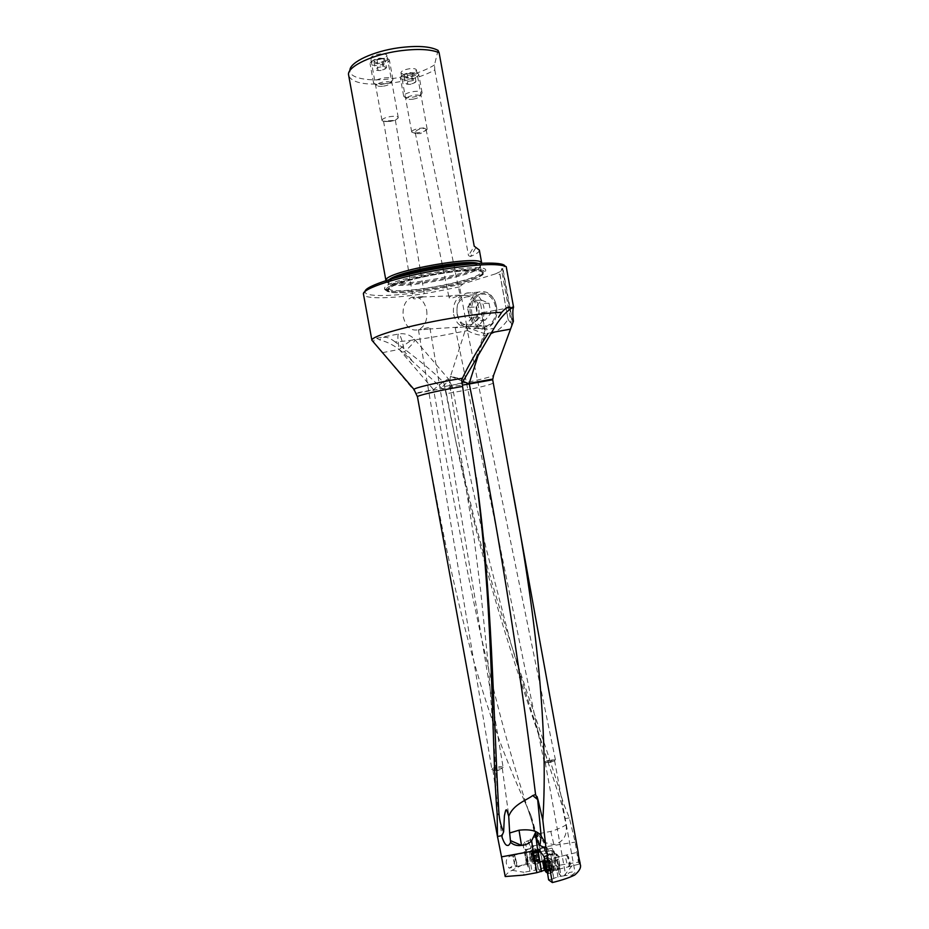 <?xml version="1.0" encoding="UTF-8"?>
<svg xmlns="http://www.w3.org/2000/svg" width="929" height="929" viewBox="0 0 929 929"><rect width="100%" height="100%" fill="white"/><g stroke="black" fill="none" stroke-linecap="round" stroke-linejoin="round"><path stroke-width="0.7" stroke-dasharray="4.64 3.48" d="M467.589 330.573C482.964 339.491 496.458 335.775 508.07 319.425L500.023 274.392L495.68 273.811L463.037 283.914L459.646 286.864L467.589 330.573L437.896 336.31C421.696 339.062 407.459 340.943 395.162 341.942C415.193 357.131 435.91 373.632 443.795 382.794L446.466 393.733L443.841 390.029L452.481 387.498C452.086 387.776 455.779 386.185 433.657 390.11L416.471 393.397L417.574 396.938C443.644 539.273 467.322 676.242 523.851 799.59L531.237 816.161L535.046 837.134L529.994 838.225L533.757 845.843L533.455 846.818L530.517 847.387L532.456 852.903L535.568 870.113L523.968 872.273L523.828 875.083M505.202 876.546C505.899 874.352 508.186 872.273 512.065 870.31L526.348 862.774L523.039 844.519L524.42 842.092L530.308 839.944L529.994 838.225M515.096 859.081C515.084 863.111 513.098 866.142 509.162 868.15L506.572 864.562C505.585 860.3 506.99 857.397 510.799 855.853C513.505 856.213 514.945 857.281 515.096 859.081M476.229 477.75L461.632 380.007M416.471 393.397L382.376 352.672M371.902 340.49L377.151 346.401M459.646 286.864L429.976 292.728C395.522 298.557 364.493 299.637 363.506 294.377L365.039 291.509M395.162 341.942C388.159 336.507 382.98 335.822 379.613 339.875L376.698 338.284C375.014 337.97 374.039 339.143 373.76 341.779M462.863 381.285L450.46 376.326L463.78 379.543M475.962 358.397L485.077 329.958C473.674 326.439 467.508 325.104 466.579 325.974L466.59 326.033C468.111 327.635 474.266 330.225 485.077 333.778L481.605 312.759L485.077 329.958L494.054 328.309M462.119 382.864C447.453 385.976 450.077 386.359 449.938 386.209L449.543 382.214L450.484 376.361L466.59 326.033C469.191 318.926 474.196 314.536 481.605 312.864L512.076 307.278M450.46 376.326L449.543 382.214L449.95 386.22C449.624 386.139 448.533 387.126 462.375 385.117M461.748 383.677L462.05 383.027M443.795 382.794L455.558 440.079L475.334 523.108C506.526 641.834 541.468 728.882 563.508 803.422L569.338 817.903L575.156 842.127L578.43 862.182L548.145 867.001L544.638 846.865L575.156 842.127M508.175 319.39C509.766 322.27 511.159 323.455 512.332 322.932L511.624 325.266L501.405 268.922L502.543 268.934L512.332 322.932M513.412 321.26L511.624 325.266M443.841 390.029L402.396 352.103C395.301 345.936 387.707 341.86 379.613 339.875M523.851 799.59L527.823 808.753C483.359 674.582 460.018 533.687 433.657 390.11L433.576 389.692C441.6 382.876 446.617 379.357 448.626 379.148L448.788 379.357C448.649 380.484 446.28 383.224 441.67 387.579M411.686 360.104L404.521 351.696C411.245 345.658 414.706 341.651 414.891 339.666L414.671 339.387C412.395 339.282 407.25 342.627 399.238 349.42C397.542 339.213 397.415 334.022 398.866 333.848L398.982 333.917C400.782 336.043 402.629 341.965 404.521 351.696L402.396 352.103M446.466 393.733L455.303 438.755C483.51 578.407 522.969 688.377 550.049 768.202L562.01 805.234L563.508 803.422M537.287 833.859L537.299 836.843L535.661 833.185L527.823 808.753L535.661 833.185L537.287 833.859L537.032 832.279L537.624 833.882L550.781 831.409C550.851 831.339 558.143 829.574 566.075 824.929L562.01 805.234M580.52 865.305L578.43 862.182M578.395 855.504L578.14 852.172M566.075 824.929C567.468 835.368 563.415 841.964 553.916 844.693L543.72 842.278L544.638 846.865M537.624 833.882L543.72 842.278M537.032 832.279L543.546 868.011L538.89 844.74L535.046 837.134M531.237 816.161L535.824 832.326M537.299 836.843L536.416 834.556M543.407 867.732L539.064 870.009L535.568 870.113M538.216 869.683L535.917 855.179L538.472 870.136M540.933 871.669L539.064 870.009M548.621 879.879L553.812 878.637L552.232 870.833L558.41 869.799L558.538 869.079L552.232 870.833M544.824 870.067L555.507 868.94L560.988 875.908L553.51 878.416M560.768 876.349L565.784 875.501L569.5 872.494L572.821 871.832L575.063 872.61L571.974 875.188L565.784 875.501M571.974 875.188L574.668 875.048M564.263 875.582L573.936 863.343M548.145 867.001L543.546 868.011M544.603 858.605L546.496 869.637M546.902 870.159L544.417 857.455M544.928 858.442L548.087 858.663L547.46 854.912L550.723 854.099L554.183 855.203L552.325 848.363L551.907 851.103L555.507 868.94M549.562 869.672L547.727 858.756M554.915 861.322C554.358 857.455 554.613 856.073 555.693 857.177L558.84 868.673C558.097 871.739 556.796 869.289 554.915 861.322M553.812 878.637L552.105 867.918L558.399 866.351L559.699 865.166L559.63 868.836L558.41 869.799L559.583 876.767M557.981 877.15L556.819 870.194M552.105 867.918L552.256 870.647M559.699 865.166L558.712 858.919C558.004 855.667 557.412 854.343 556.912 854.947L556.738 855.934L554.381 854.274L550.7 855.179L548.238 852.125L545.532 852.207L543.976 848.177L538.866 849.431M559.792 866.838L558.538 869.079L557.365 859.894C556.448 855.493 555.542 853.252 554.648 853.194L554.381 854.274L551.303 850.511L553.452 851.579L556.738 855.934M547.46 854.912L546.763 849.408L548.365 851.173C547.518 848.282 546.833 846.958 546.31 847.213L548.087 858.663M551.303 850.511L548.029 851.324M545.532 852.207L548.18 855.516L550.7 855.179M548.18 855.516L548.981 855.005L543.976 848.177M555.565 861.903L555.484 857.711L556.181 858.013L558.55 865.062L558.631 869.254C557.655 869.23 556.634 866.78 555.565 861.903M550.665 762.303L545.207 762.488L549.144 760.793L554.532 760.503L550.665 762.303M548.876 760.038L544.162 762.105L545.288 762.523L550.723 761.908L555.426 759.841L548.876 760.038M460.192 327.414L464.802 326.741L466.253 325.278C465.812 324.337 464.152 324.442 461.26 325.603L455.198 327.74L460.192 327.414M453.631 314.408C456.162 323.989 461.144 328.042 468.576 326.567L468.785 326.485C475.183 323.222 477.866 316.952 476.832 307.685C474.266 298.081 469.296 294.017 461.922 295.503L461.713 295.573C455.268 298.894 452.574 305.165 453.631 314.408M426.655 310.054C427.758 319.739 425.099 326.276 418.665 329.679C411.094 331.374 405.973 327.159 403.302 317.033C402.176 307.255 404.916 300.682 411.524 297.326C418.956 295.782 423.996 300.032 426.655 310.054M423.775 329.574L429.442 328.994L429.999 328.239C429.593 327.403 427.816 327.507 424.692 328.552L418.456 329.923L423.775 329.574M418.514 298.046L424.727 296.537L414.009 297.234L413.161 298.197C413.602 299.126 415.379 299.068 418.514 298.046M455.059 295.352L460.076 295.167L454.049 297.419C451.169 298.569 449.497 298.627 449.032 297.617L450.855 295.898L455.059 295.352M495.598 306.709C492.927 296.885 487.783 292.809 480.142 294.481C473.535 297.837 470.759 304.189 471.816 313.526C474.394 323.211 479.492 327.31 487.098 325.824C493.798 322.595 496.632 316.22 495.598 306.709M499.918 274.438L508.07 319.425M495.68 273.811L500.58 271.419L500.023 274.392M463.037 283.914L429.79 290.661C396.184 296.339 365.968 297.338 365.051 292.147M512.703 322.584L502.903 268.481L504.923 265.915L506.212 266.635M502.903 268.481L501.405 268.922M500.58 271.419L502.543 268.934M384.606 288.269L384.571 288.722C384.014 297.907 479.921 281.522 485.402 271.57L485.751 270.339C487.063 260.863 383.886 279.13 384.606 288.269M385.86 280.767L385.86 280.767C385.825 289.709 476.472 274.206 481.431 264.475L481.756 263.348M479.352 250.098L479.039 251.306C478.029 252.839 475.183 254.569 470.515 256.485L468.518 255.696L474.208 246.162M438.047 50.375L434.482 64.937L434.807 69.93C424.286 75.841 410.757 80.08 394.233 82.669C367.826 85.956 352.579 83.575 348.491 75.551M434.807 69.93L468.518 255.696M434.482 64.937C424.495 71.208 410.897 75.702 393.675 78.419C369.812 82.124 348.63 78.442 349.919 70.093M408.214 73.855C413.347 72.903 416.087 71.591 416.413 69.896C415.832 68.641 413.417 68.281 409.155 68.792C403.999 69.745 401.258 71.069 400.945 72.752C401.537 74.006 403.964 74.378 408.214 73.855M378.521 59.595C383.828 58.62 386.638 57.226 386.952 55.403C386.301 53.998 383.7 53.557 379.125 54.091C373.795 55.078 370.985 56.472 370.683 58.295C371.356 59.7 373.969 60.13 378.521 59.595M418.886 132.615C415.275 133.114 412.94 132.975 411.884 132.22L411.686 131.872C412.046 130.432 414.798 129.224 419.966 128.272C424.216 127.726 426.608 127.97 427.154 129.026L427.085 129.421C426.074 130.768 423.334 131.825 418.886 132.615M425.668 130.606L426.074 129.468C425.621 128.411 423.891 128.179 420.907 128.771L419.989 129.003C416.866 130.037 415.286 131.291 415.263 132.777L415.878 133.602L420.465 133.613L427.085 129.421M389.739 121.258C385.883 121.78 383.375 121.618 382.214 120.77L381.982 120.364C382.318 118.807 385.152 117.542 390.494 116.555C395.046 115.986 397.624 116.288 398.239 117.46L398.158 117.925C397.101 119.353 394.302 120.468 389.739 121.258M389.843 121.49L395.324 120.247L383.596 121.246L389.843 121.49M503.112 767.47C502.287 766.599 500.162 766.448 496.748 767.029C493.647 767.726 492.033 768.562 491.905 769.537L494.077 770.455L498.327 770.141L501.393 769.212L503.112 767.47M494.704 770.675L492.916 769.944L496.992 767.865L502.252 768.225L498.234 770.408L494.077 770.455M536.254 858.152L533.676 859M533.316 859.081L532.793 856.05L527.521 857.595L525.814 849.559L530.006 870.949M526.348 862.774L529.751 870.694M512.065 870.31L523.968 872.273M527.765 860.962C526.429 854.192 525.547 851.266 525.106 852.195L527.986 865.073L527.765 860.962M532.793 856.05L530.564 847.794M524.42 842.092L527.626 849.315L530.923 848.607M527.626 849.315L525.884 851.022L523.039 844.519M530.308 839.944L533.455 846.818M527.916 841.047L530.923 847.712M525.466 856.828L527.463 864.179L527.161 860.091L525.048 852.776L525.466 856.828M568.234 859.162L568.385 856.538L570.476 864.051C569.814 864.574 569.071 862.948 568.234 859.162M569.082 862.809L569.082 866.641C568.014 866.56 566.945 864.005 565.889 858.977L566.109 855.04C567.201 855.795 568.188 858.384 569.082 862.809M551.222 867.953L551.269 872.946C549.956 872.807 548.621 869.463 547.262 862.913L547.332 857.815C548.667 858.431 549.956 861.81 551.222 867.953M544.475 858.919L544.708 863.54C545.869 869.347 547.123 872.737 548.458 873.713L548.644 868.603C547.402 862.518 546.124 859.128 544.8 858.442M545.242 864.69L551.083 863.238L552.023 869.521M551.083 863.238L550.154 860.928L544.324 862.367M545.834 871.297L551.652 869.846L551.698 864.806L550.154 860.928M544.115 861.659L549.492 860.057M549.654 860.289L549.956 861.125L548.772 860.765L548.772 861.427L549.991 863.68L549.48 865.631L551.199 870.31M551.652 869.846L552.07 868.836L546.484 870.682M513.435 859.65L514.852 864.957L513.435 859.65M516.768 862.936L514.608 855.028L517.081 866.478L516.768 862.936M535.394 859.627C534.152 853.124 533.165 849.721 532.445 849.385L532.828 853.925L535.754 864.202L535.394 859.627M535.371 853.379L535.046 848.758L537.961 859.07L538.332 863.598C537.601 863.238 536.602 859.836 535.371 853.379M537.508 853.705L537.276 850.267L539.761 861.195L537.508 853.705M539.656 859.662L537.577 850.801L537.984 856.015L539.377 860.811L539.656 859.662M539.586 860.057L533.792 861.311L532.166 852.044L531.643 857.293L533.85 861.938L531.678 855.679L532.038 851.998M533.792 861.311L539.366 860.44M409.805 72.659L416.273 73.124C417.179 74.796 414.729 76.224 408.899 77.386C403.999 77.92 401.769 77.362 402.211 75.713C403.349 74.355 405.88 73.333 409.805 72.659M410.13 73.147C414.113 72.613 416.831 72.81 418.282 73.739L418.758 74.425C418.364 76.41 415.1 77.978 408.992 79.104C403.929 79.72 401.049 79.302 400.341 77.827L400.538 77.014C401.967 75.284 405.16 73.995 410.13 73.147M412.29 97.266C417.783 96.291 421.046 94.897 422.056 93.109L422.08 92.726C421.406 91.321 418.538 90.937 413.475 91.576C407.332 92.714 404.057 94.224 403.662 96.117L403.825 96.477C404.974 97.591 407.796 97.847 412.29 97.266M412.964 99.182C416.819 98.486 419.107 97.522 419.815 96.279C419.745 95.106 417.748 94.758 413.8 95.222C409.062 96.128 406.809 97.266 407.041 98.637C407.843 99.415 409.817 99.589 412.964 99.182M412.244 73.147L407.03 73.925L404.069 75.818L406.484 76.91L407.819 84.272L405.404 83.215L408.377 81.346L413.591 80.568L415.971 81.647L414.636 74.25L412.244 73.147L413.591 80.568M414.636 74.25L411.652 76.143L406.484 76.91M407.03 73.925L408.377 81.346M415.971 81.647L412.987 83.505L407.819 84.272M411.652 76.143L412.987 83.505M404.069 75.818L405.404 83.215M379.822 58.155L386.754 58.724C387.823 60.548 385.314 62.069 379.241 63.3C373.934 63.846 371.53 63.195 372.041 61.337C373.226 59.897 375.815 58.841 379.822 58.155M380.112 58.643C384.339 58.097 387.254 58.341 388.868 59.363L389.414 60.164C389.042 62.301 385.698 63.962 379.369 65.123C373.957 65.762 370.845 65.262 370.056 63.602L370.288 62.661C371.774 60.849 375.049 59.502 380.112 58.643M382.841 84.179C388.485 83.18 391.841 81.729 392.886 79.813L392.909 79.371C392.154 77.804 389.065 77.339 383.631 78.001C377.279 79.174 373.922 80.777 373.551 82.809L373.737 83.227C375.014 84.469 378.057 84.794 382.841 84.179M383.48 86.153C387.451 85.456 389.797 84.446 390.517 83.111C390.447 81.798 388.299 81.38 384.049 81.857C379.125 82.809 376.814 84.016 377.104 85.503C377.998 86.374 380.124 86.583 383.48 86.153M382.458 58.713L376.977 59.514L373.969 61.558L376.628 62.754L378.033 70.488L375.374 69.315L378.393 67.306L383.874 66.505L386.499 67.689L385.094 59.932L382.458 58.713L383.874 66.505M385.094 59.932L382.063 61.964L376.628 62.754M376.977 59.514L378.393 67.306M386.499 67.689L383.468 69.687L378.033 70.488M382.063 61.964L383.468 69.687M373.969 61.558L375.374 69.315M496.4 306.419C500.963 328.68 473.79 335.915 470.573 313.828C465.847 292.17 492.834 283.879 496.4 306.419M475.962 307.023L477.785 317.021L485.193 320.215L490.837 313.328L482.406 313.781L476.751 320.714L469.319 317.497L467.496 307.418L475.962 307.023L481.547 300.102L473.07 300.45L480.56 303.597L482.406 313.781M481.547 300.102L489.014 303.226L490.837 313.328M496.527 306.21C493.334 294.621 487.26 289.929 478.296 292.136C470.829 296.154 467.717 303.481 468.948 314.118C471.851 325.173 477.657 329.958 486.366 328.471C494.321 324.871 497.7 317.451 496.527 306.21M457.196 314.617C460.018 325.394 465.638 330.05 474.045 328.611C481.721 325.104 484.984 317.881 483.835 306.93C480.734 295.631 474.858 291.067 466.195 293.204C458.996 297.117 455.988 304.259 457.196 314.617M478.598 307.847C475.66 289.186 453.526 295.968 457.416 313.967C460.122 332.315 482.383 326.253 478.598 307.847M485.193 320.215L476.751 320.714M477.785 317.021L469.319 317.497M467.496 307.418L473.07 300.45M489.014 303.226L480.56 303.597M491.453 332.605L485.077 333.778L478.609 353.984M444.631 386.452L450.112 385.512C471.282 381.842 492.358 376.919 493.601 375.27M492.904 383.271C488.584 385.407 474.835 388.577 451.645 392.77L446.129 393.71M382.504 352.648L399.238 349.42L433.576 389.692L416.262 392.944M448.626 379.148L452.481 387.498M564.925 818.6L569.338 817.903M550.781 831.409L553.916 844.693M544.673 847.074L540.074 848.072M537.125 862.077L542.269 860.951M543.117 867.791L544.289 870.194M544.951 860.788L543.21 861.218M550.723 854.099L553.185 868.754M559.595 867.918L560.919 875.757M558.712 858.919L557.4 860.103L545.927 862.948M548.226 855.179L554.485 853.635L556.912 854.947M548.365 851.173L545.439 851.893M543.813 856.283L548.981 855.005M540.55 851.765L546.31 850.36M546.763 853.24L543.86 853.96M544.464 856.747L547.367 856.039M386.325 289.476C385.721 280.663 485.762 262.953 484.566 272.058L484.241 273.254C478.981 282.846 385.64 298.801 386.29 289.918L386.325 289.476M483.266 273.869C477.959 283.508 383.387 299.289 387.474 289.743C388.241 285.818 412.871 278.131 439.684 273.73C466.521 269.282 486.703 269.526 483.266 273.869M482.766 273.95C486.157 269.654 466.172 269.41 439.638 273.823C413.126 278.166 388.752 285.772 387.985 289.662C383.909 299.103 477.529 283.496 482.766 273.95M389.228 287.897L389.193 288.396C389.077 296.641 476.275 281.673 481.001 272.685L481.303 271.651C482.929 262.942 388.856 279.513 389.228 287.897M472.362 263.871C477.39 264.138 480.049 264.916 480.328 266.228L480.026 267.297C475.334 276.505 388.125 291.451 388.206 282.962L388.241 282.451C388.612 281.208 390.807 279.71 394.825 277.968M389.17 279.629L387.567 281.94C387.288 290.614 475.509 275.53 480.27 266.158L480.56 265.044L478.249 263.441M475.718 247.938L470.515 256.485M529.484 856.77L531.899 870.914M530.517 847.387L533.455 846.749M533.757 845.843L538.89 844.74M540.562 851.15L532.456 852.903M532.967 855.818L535.917 855.179M536.254 858.013L533.316 858.651M551.036 862.658C552.093 867.698 553.127 870.276 554.148 870.368L554.114 866.536C553.057 861.473 552.023 858.907 551.013 858.826L551.036 862.658M553.266 866.85L553.382 870.705C552.372 871.065 551.257 868.429 550.061 862.797L550.131 858.71C551.211 859.209 552.256 861.926 553.266 866.85M545.764 866.583L551.594 865.131M543.395 862.309L549.202 860.869M544.557 863.285L549.225 862.124M545.718 865.991L549.701 865.004M545.869 867.965L550.223 866.885M545.822 870.531L551.152 869.207M546.252 869.486L552.081 868.023M529.809 855.295L529.507 851.8L532.062 863.169L529.809 855.295M532.712 859.592L530.343 851.405L533.002 863.273L532.712 859.592M539.494 858.907L533.687 860.161M539.041 859.72L533.258 860.974M538.356 857.351L532.584 858.605M537.926 855.493L532.166 856.747M537.461 852.741L531.702 853.983M537.368 851.591L531.597 852.834M537.589 851.185L531.806 852.439M537.914 851.893L532.12 853.147M538.599 854.262L532.805 855.516M539.029 856.132L533.223 857.397M497.723 837.888L497.839 838.55M498.734 810.285L488.77 670.169L480.607 590.182L474.127 538.948L449.938 386.22M376.686 338.237L398.982 333.917C405.311 333.058 410.606 334.974 414.891 339.666L448.788 379.357L452.597 387.579C462.63 441.705 473.813 495.343 486.157 548.505L510.671 642.624L529.971 706.621L550.049 768.202M455.303 438.755L455.558 440.079M559.699 868.232L560.988 875.919M548.389 854.738L554.648 853.194C557.667 854.215 559.049 856.178 558.782 859.093L559.618 868.905M553.452 851.579L556.448 855.237M551.849 848.154L546.763 849.408M546.31 847.213L538.541 849.118M554.183 855.203L554.311 851.812L552.325 848.363M558.863 867.849L558.84 868.673M555.484 857.711L578.082 852.114M556.181 858.013L555.693 857.177M558.631 869.254L580.114 863.889M545.207 762.488L565.715 875.304M554.59 760.607L575.063 872.61M553.905 761.257L554.578 760.642M546.124 762.814L545.288 762.523M466.253 325.278L555.426 759.841M455.198 327.74L544.162 762.105M468.785 326.485L464.802 326.741M457.3 327.217L429.442 328.994M421.894 329.47L418.665 329.679M461.922 295.503L458.403 295.631M450.855 295.898L421.836 296.955M414.009 297.234L411.524 297.326M461.713 295.573L480.142 294.481M468.576 326.567L487.098 325.824M384.571 288.722L386.29 289.918L387.765 289.058C389.367 287.444 394.105 285.226 401.978 282.416C420.338 276.679 449.648 271.419 468.332 270.502C476.693 270.513 481.524 270.931 482.848 271.756L484.566 272.058L485.751 270.339M385.849 280.755L388.206 282.962L389.193 288.396L388.368 290.545C389.088 298.035 477.088 283.473 482.662 273.962L481.303 271.651L480.328 266.228L481.745 263.325M349.513 71.219L348.445 74.123M411.686 131.872L400.945 72.752M427.154 129.026L416.413 69.896M415.263 132.777L449.032 297.617M415.878 133.602L411.884 132.22M426.074 129.468L460.076 295.167M381.982 120.364L370.683 58.295M398.239 117.46L386.952 55.403M395.324 120.247L398.158 117.925M383.596 121.246L382.214 120.77M395.382 120.305L424.727 296.537M383.596 121.281L413.161 298.197M429.999 328.239L503.17 767.621M492.927 769.944L502.078 837.343M502.31 768.364L509.231 819.123M525.791 849.826L525.303 853.867L527.521 857.595M525.814 849.559L530.958 848.444M530.529 846.249L533.455 845.611M527.463 864.179L527.986 865.073M525.001 853.147L525.106 852.195M525.048 852.776L510.799 855.853M527.579 864.144L509.162 868.15M418.456 329.923L491.905 769.537M570.476 864.051L569.233 866.316M551.373 872.761L554.148 870.368L569.082 866.641M548.702 873.585L551.269 872.946M547.541 873.109L548.458 873.713M544.649 858.547L547.204 857.92M565.9 855.133L551.013 858.826L547.332 857.815M568.385 856.538L566.109 855.04M549.48 859.917L543.906 861.299M549.956 861.125L544.359 862.518M548.911 860.742L543.268 862.135M551.431 870.322L545.811 871.716M552.07 868.836L546.438 870.241M552.174 869.474L546.449 870.903M552.058 869.451L549.585 860.173M513.191 857.374L514.596 855.121M532.422 849.454L529.507 851.8L514.608 855.028M534.988 848.839L532.445 849.385M537.276 850.267L535.046 848.758M539.761 861.195L538.379 863.459M538.332 863.598L535.778 864.156M517.116 866.42L532.062 863.169L535.754 864.202M514.852 864.957L517.081 866.478M534.024 861.485L539.703 860.254M533.176 860.962L539.331 859.627M533.78 862.031L539.377 860.811M531.597 852.625L537.252 851.394M531.481 853.333L537.624 851.998M531.98 852.009L537.577 850.801M531.493 853.194L532.108 859L533.258 861.218M416.273 73.124L418.282 73.739M422.08 92.726L418.758 74.425M419.815 96.279L422.056 93.109M407.041 98.637L403.825 96.477M403.662 96.117L400.341 77.827M402.211 75.713L400.538 77.014M406.472 84.016C409.747 84.806 412.755 84.202 415.484 82.205M386.754 58.724L388.868 59.363M392.909 79.371L389.414 60.164M390.517 83.111L392.886 79.813M377.104 85.503L373.737 83.227M373.551 82.809L370.056 63.602M372.041 61.337L370.288 62.661M376.535 70.186C379.926 71.022 383.038 70.418 385.883 68.409M474.045 328.611L486.366 328.471M466.195 293.204L478.296 292.136"/><path stroke-width="1.39" d="M462.375 385.117L469.296 383.956C496.504 518.196 518.591 655.061 535.568 794.562L532.712 795.538C527.312 799.95 513.133 804.224 508.732 816.324C507.129 810.727 506.293 808.718 506.2 810.285C505.968 809.113 505.376 810.947 504.412 815.79L503.634 831.78L502.008 835.647L497.491 836.483L497.143 814.001C491.197 740.367 494.333 629.13 477.68 489.606L461.632 380.007L462.468 378.219L457.834 379.009C435.492 382.876 414.288 387.939 413.997 389.39L414.125 389.704M536.857 872.679L523.828 875.083L505.202 876.546L501.521 856.863L537.659 850.163L541.363 871.321L536.857 872.679L533.118 851.278M497.491 836.483L501.521 856.863M476.229 477.75L476.786 482.035C492.173 592.481 493.02 707.433 498.734 810.285L499.047 814.617L497.143 814.001M498.49 317.265L501.718 312.341C488.979 312.806 471.978 314.803 450.716 318.345C409.097 325.289 370.857 336.17 371.89 340.269L363.483 294.272C360.998 288.861 399.365 276.354 441.844 269.503C476.74 264.126 498.199 263.174 506.212 266.635L513.563 307.185L511.194 308.451C505.062 312.608 499.349 319.228 494.054 328.309L462.05 383.027M382.504 352.648L377.151 346.401M487.992 333.627C476.182 352.068 467.67 366.932 462.468 378.219M501.718 312.341C506.456 307 509.615 305.711 511.194 308.451M462.863 381.285L469.296 383.956L492.684 379.764L493.601 375.27L513.412 321.26C512.599 313.967 512.657 309.276 513.563 307.185M503.634 831.78C501.358 827.298 499.825 821.573 499.047 814.617M510.033 476.867L578.14 852.172L578.941 859.987L580.52 865.305C580.973 868.116 579.022 871.356 574.668 875.048C569.175 877.777 561.72 880.274 552.337 882.55L545.857 846.888L542.815 820.086C548.412 734.224 537.252 618.284 510.033 476.867L492.684 379.764M580.16 863.343L578.395 855.504M544.824 870.067L541.363 871.321M545.857 846.888C544.812 847.515 542.861 847.027 539.981 845.448L541.142 836.007C537.879 830.886 530.505 828.947 519.021 830.201L509.661 832.999L510.625 842.371C513.574 845.007 517.151 846.017 521.355 845.402L521.494 845.367C525.489 845.076 528.868 843.567 531.655 840.826L533.095 851.092M531.655 840.826L535.383 832.802C536.799 839.607 538.332 843.822 539.981 845.448M535.383 832.802L537.659 850.163M541.537 871.541L538.321 852.323L538.297 849.176L538.866 849.431L543.813 856.283L545.892 862.751L548.621 879.879L552.337 882.55M544.417 857.455L544.603 858.605M365.039 291.509C364.783 285.969 401.456 274.276 441.298 267.854C474.905 262.245 502.566 261.63 504.923 265.915M439.103 52.674L474.208 246.162L479.352 250.098L481.733 263.255C482.639 253.989 385.28 271.222 385.883 280.244L348.445 74.123C348.642 65.913 372.761 54.59 399.18 50.932C417.121 48.54 430.429 49.121 439.103 52.674L438.047 50.375C430.197 46.253 416.97 45.416 398.367 47.832C373.168 51.316 350.14 62.162 349.919 70.093L349.513 71.219M502.008 835.647L502.078 837.343C504.122 843.056 505.945 845.727 507.536 845.355C508.302 845.866 509.324 844.867 510.625 842.371M508.732 816.324L509.661 832.999M532.712 795.538L537.67 799.59L541.142 836.007L545.718 843.648M535.568 794.562L538.1 800.252L542.815 820.086M519.021 830.201L521.494 845.367M521.204 845.262L510.404 840.559M543.384 864.644C544.255 868.963 545.184 871.483 546.171 872.203L546.287 868.406C545.102 862.936 544.08 860.533 543.21 861.195L543.384 864.644M545.729 866.014L546.449 870.903L545.88 870.38L545.811 871.716L543.221 862.147L543.779 862.658L543.86 861.311L545.729 866.014L543.906 866.443M544.8 858.442L543.395 860.869M497.723 837.888L417.446 396.799C416.564 395.719 437.129 390.865 459.042 387.056L462.596 386.441M510.52 329.121L491.453 332.605M492.73 379.078L469.191 383.375L478.609 353.984M543.21 861.218L539.877 862.042M538.321 852.323L540.55 851.765M478.249 263.441C466.927 258.901 398.169 271.396 389.17 279.629M394.825 277.968C410.246 270.931 455.465 262.71 472.362 263.871M538.1 800.252L537.055 796.571M543.419 863.564L544.557 863.285M544.417 868.325L545.869 867.965M476.786 482.035L476.902 483.138M417.446 396.799L413.997 389.39L371.89 340.269M513.365 307.046L512.076 307.278M546.171 872.203L547.541 873.109M544.359 862.518L543.779 862.658"/></g></svg>
